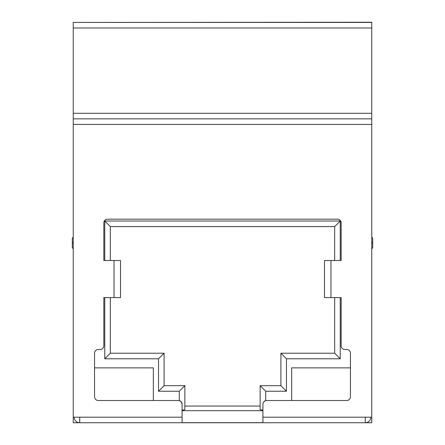 <?xml version="1.0" encoding="UTF-8"?>
<svg xmlns="http://www.w3.org/2000/svg" width="445" height="445" viewBox="0 0 445 445"><rect width="100%" height="100%" fill="white"/><g stroke="black" fill="none" stroke-linecap="round" stroke-linejoin="round"><path stroke-width="0.67" d="M73.241 22.434L371.759 22.25L371.759 118.854L73.241 118.854L73.241 22.434L371.759 22.434M74.165 417.188A5.562 5.562 0 0 0 79.727 422.75L73.241 422.75L73.241 118.854M365.273 417.188L371.759 417.188L371.759 422.75L79.727 422.75L79.727 417.188L182.077 417.188L182.077 422.672L262.923 422.672L262.923 417.188L365.273 417.188L365.273 422.75A5.562 5.562 0 0 0 370.835 417.188M340.241 260.509L340.241 221.015L104.759 221.015L104.759 260.509M182.077 410.696L262.923 410.696M181.071 401.668L179.296 400.617L179.296 391.227L184.859 385.665L164.094 385.665L164.094 353.219L158.531 358.781L158.531 391.227L179.296 391.227M104.759 297.594L104.759 358.781L158.531 358.781M263.802 401.813L265.704 400.617L265.704 391.227L286.469 391.227L286.469 358.781L340.241 358.781L340.241 297.594M114.031 260.509L120.523 260.509L120.523 297.594L114.031 297.594L114.031 260.509L103.835 260.509L103.835 222.873A3.71 3.71 0 0 1 107.54 219.163L337.46 219.163A3.71 3.71 0 0 1 341.165 222.873L341.165 260.509L330.969 260.509L330.969 297.594L341.165 297.594L341.165 345.804A3.71 3.71 0 0 0 344.875 349.509L346.727 349.509A3.71 3.71 0 0 1 350.438 353.219L350.438 396.79A3.71 3.71 0 0 1 346.727 400.5L266.627 400.5A3.71 3.71 0 0 0 262.923 404.21L263.106 403.059M184.859 406.062L260.141 406.062M265.704 391.227L260.141 385.665L260.141 409.667L262.923 410.184M182.077 410.184L184.859 409.667L184.859 385.665M182.077 417.188L182.077 404.21A3.71 3.71 0 0 0 178.373 400.5L98.273 400.5A3.71 3.71 0 0 1 94.562 396.79L94.562 353.219A3.71 3.71 0 0 1 98.273 349.509L100.125 349.509A3.71 3.71 0 0 0 103.835 345.804L103.835 297.594L114.031 297.594M262.923 417.188L262.923 404.21M371.759 118.854L371.759 417.188M79.727 417.188L73.241 417.188M110.321 297.594L110.321 353.219L164.094 353.219M104.759 358.781L110.321 353.219M158.531 391.227L164.094 385.665M181.198 401.813L182.077 404.21M350.438 367.865L291.659 367.865L291.659 400.5M153.341 400.5L153.341 367.865L94.562 367.865M330.969 297.594L324.477 297.594L324.477 260.509L330.969 260.509M334.679 260.509L334.679 226.577L110.321 226.577L110.321 260.509M340.241 221.015L334.679 226.577M104.759 221.015L110.321 226.577M340.241 358.781L334.679 353.219L334.679 297.594M286.469 358.781L280.906 353.219L334.679 353.219M286.469 391.227L280.906 385.665L280.906 353.219M260.141 385.665L280.906 385.665M72.312 247.07A1.852 1.852 0 0 0 73.241 248.672A1.852 1.852 0 0 1 72.312 247.07L72.312 238.726A1.852 1.852 0 0 1 73.241 237.118M372.688 238.726A1.852 1.852 0 0 0 371.759 237.118A1.852 1.852 0 0 1 372.688 238.726L372.688 247.07A1.852 1.852 0 0 1 371.759 248.672M371.759 124.416L73.241 124.416M371.759 113.291L73.241 113.291M73.241 27.996L371.759 27.996M72.312 242.987L73.241 242.987M72.312 242.803L73.241 242.803M372.688 242.803L371.759 242.803M372.688 242.987L371.759 242.987"/></g></svg>
